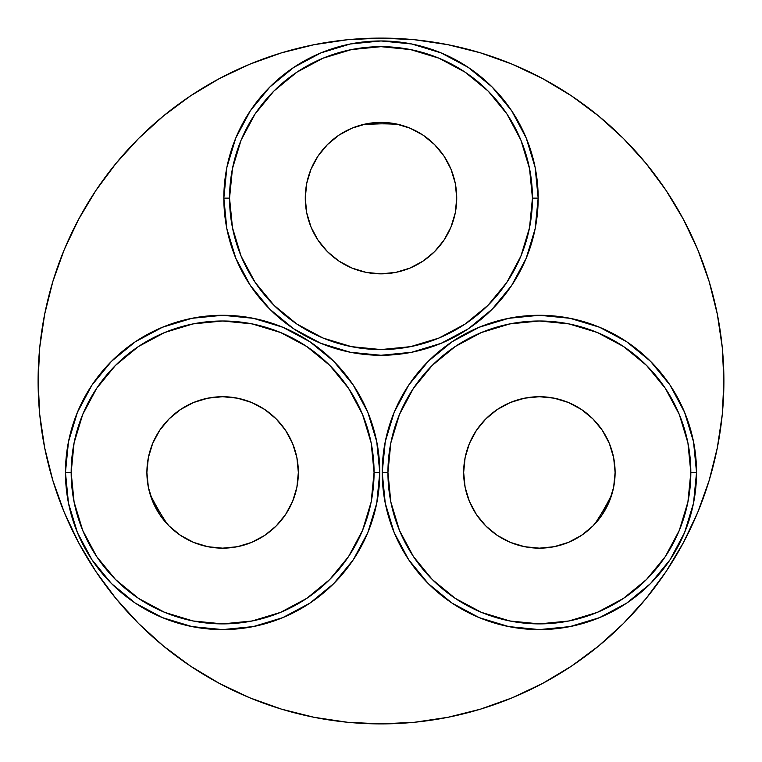 <?xml version="1.0" encoding="UTF-8"?>
<svg xmlns="http://www.w3.org/2000/svg" width="762" height="762" viewBox="0 0 762 762"><rect width="100%" height="100%" fill="white"/><g stroke="black" fill="none" stroke-linecap="round" stroke-linejoin="round"><path stroke-width="1.14" d="M382.219 472.44A157.162 157.162 0 0 1 539.382 315.278A157.162 157.162 0 0 1 696.544 472.44L690.829 472.44L687.915 442.893L679.294 414.48L665.302 388.296L646.471 365.35L623.516 346.519L597.332 332.518L568.928 323.907L539.382 320.993L509.835 323.907L481.422 332.518L455.238 346.519L432.292 365.35L413.452 388.296L399.459 414.48L390.839 442.893L387.934 472.44L382.219 472.44L385.239 441.779L394.183 412.299L408.699 385.124L428.244 361.312L452.066 341.767L479.231 327.241L508.721 318.297L539.382 315.278L570.043 318.297L599.523 327.241L626.697 341.767L650.51 361.312L670.055 385.124L684.581 412.299L693.525 441.779L696.544 472.44L693.525 503.101L684.581 532.581L670.055 559.756L650.51 583.568L626.697 603.113L599.523 617.639L570.043 626.583L539.382 629.602L508.721 626.583L479.231 617.639L452.066 603.113L428.244 583.568L408.699 559.756L394.183 532.581L385.239 503.101L382.219 472.44L387.934 472.44L390.839 501.987L399.459 530.4L413.452 556.584L432.292 579.53L455.238 598.361L481.422 612.362L509.835 620.973L539.382 623.888L568.928 620.973L597.332 612.362L623.516 598.361L646.471 579.53L665.302 556.584L679.294 530.4L687.915 501.987L690.829 472.44A151.447 151.447 0 0 1 539.382 623.888A151.447 151.447 0 0 1 387.934 472.44A151.447 151.447 0 0 1 539.382 320.993A151.447 151.447 0 0 1 690.829 472.44L696.544 472.44A157.162 157.162 0 0 1 539.382 629.602A157.162 157.162 0 0 1 382.219 472.44M65.456 472.44A157.162 157.162 0 0 1 222.618 315.278A157.162 157.162 0 0 1 379.781 472.44L374.066 472.44L371.161 442.893L362.541 414.48L348.548 388.296L329.708 365.35L306.762 346.519L280.578 332.518L252.165 323.907L222.618 320.993L193.072 323.907L164.668 332.518L138.484 346.519L115.529 365.35L96.698 388.296L82.706 414.48L74.085 442.893L71.171 472.44L65.456 472.44L68.475 441.779L77.419 412.299L91.945 385.124L111.49 361.312L135.303 341.767L162.477 327.241L191.957 318.297L222.618 315.278L253.279 318.297L282.769 327.241L309.934 341.767L333.756 361.312L353.301 385.124L367.817 412.299L376.761 441.779L379.781 472.44L376.761 503.101L367.817 532.581L353.301 559.756L333.756 583.568L309.934 603.113L282.769 617.639L253.279 626.583L222.618 629.602L191.957 626.583L162.477 617.639L135.303 603.113L111.49 583.568L91.945 559.756L77.419 532.581L68.475 503.101L65.456 472.44L71.171 472.44L74.085 501.987L82.706 530.4L96.698 556.584L115.529 579.53L138.484 598.361L164.668 612.362L193.072 620.973L222.618 623.888L252.165 620.973L280.578 612.362L306.762 598.361L329.708 579.53L348.548 556.584L362.541 530.4L371.161 501.987L374.066 472.44A151.447 151.447 0 0 1 222.618 623.888A151.447 151.447 0 0 1 71.171 472.44A151.447 151.447 0 0 1 222.618 320.993A151.447 151.447 0 0 1 374.066 472.44L379.781 472.44A157.162 157.162 0 0 1 222.618 629.602A157.162 157.162 0 0 1 65.456 472.44M223.838 198.12A157.162 157.162 0 0 1 381 40.958A157.162 157.162 0 0 1 538.163 198.12L532.447 198.12L529.533 168.573L520.922 140.16L506.921 113.976L488.09 91.03L465.144 72.2L438.96 58.198L410.547 49.587L381 46.672L351.453 49.587L323.04 58.198L296.856 72.2L273.91 91.03L255.08 113.976L241.078 140.16L232.467 168.573L229.553 198.12L223.838 198.12L226.857 167.459L235.801 137.979L250.327 110.804L269.872 86.992L293.684 67.447L320.859 52.921L350.339 43.977L381 40.958L411.661 43.977L441.141 52.921L468.316 67.447L492.128 86.992L511.673 110.804L526.199 137.979L535.143 167.459L538.163 198.12L535.143 228.781L526.199 258.261L511.673 285.436L492.128 309.248L468.316 328.793L441.141 343.319L411.661 352.263L381 355.283L350.339 352.263L320.859 343.319L293.684 328.793L269.872 309.248L250.327 285.436L235.801 258.261L226.857 228.781L223.838 198.12L229.553 198.12L232.467 227.667L241.078 256.08L255.08 282.264L273.91 305.21L296.856 324.041L323.04 338.042L351.453 346.653L381 349.567L410.547 346.653L438.96 338.042L465.144 324.041L488.09 305.21L506.921 282.264L520.922 256.08L529.533 227.667L532.447 198.12A151.447 151.447 0 0 1 381 349.567A151.447 151.447 0 0 1 229.553 198.12A151.447 151.447 0 0 1 381 46.672A151.447 151.447 0 0 1 532.447 198.12L538.163 198.12A157.162 157.162 0 0 1 381 355.283A157.162 157.162 0 0 1 223.838 198.12M610.895 497.329L611.886 494.271A257.175 257.175 0 0 1 594.541 524.323L597.198 521.332M603.837 512.178L606.828 506.863M464.496 483.699L463.658 472.44A75.724 75.724 0 0 1 539.382 396.716A75.724 75.724 0 0 1 615.105 472.44L613.648 487.213L609.343 501.415L602.342 514.512L592.922 525.98L581.444 535.4L568.357 542.401L554.155 546.706L539.382 548.164L524.608 546.706L510.397 542.401L497.31 535.4L485.832 525.98L476.421 514.512L469.421 501.415L465.106 487.213L463.658 472.44L465.106 457.667L469.421 443.465L476.421 430.368L485.832 418.9L497.31 409.48L510.397 402.479L524.608 398.174L539.382 396.716L554.155 398.174L568.357 402.479L581.444 409.48L592.922 418.9L602.342 430.368L609.343 443.465L613.648 457.667L615.105 472.44L613.924 485.727M164.802 521.332L167.459 524.323A257.175 257.175 0 0 1 150.114 494.271L151.105 497.329M155.172 506.863L158.163 512.178M148.076 485.727L146.895 472.44A75.724 75.724 0 0 1 222.618 396.716A75.724 75.724 0 0 1 298.342 472.44L296.894 487.213L292.579 501.415L285.579 514.512L276.168 525.98L264.69 535.4L251.603 542.401L237.392 546.706L222.618 548.164L207.845 546.706L193.643 542.401L180.556 535.4L169.078 525.98L159.658 514.512L152.657 501.415L148.352 487.213L146.895 472.44L148.352 457.667L152.657 443.465L159.658 430.368L169.078 418.9L180.556 409.48L193.643 402.479L207.845 398.174L222.618 396.716L237.392 398.174L251.603 402.479L264.69 409.48L276.168 418.9L285.579 430.368L292.579 443.465L296.894 457.667L298.342 472.44L297.504 483.699M364.808 124.149L363.645 124.416A257.175 257.175 0 0 1 398.355 124.416L397.192 124.149M381 122.396L395.773 123.854L409.975 128.159L423.072 135.16L434.54 144.58L443.96 156.048L450.961 169.145L455.266 183.347L456.724 198.12A75.724 75.724 0 0 1 381 273.844A75.724 75.724 0 0 1 305.276 198.12A75.724 75.724 0 0 1 381 122.396A75.724 75.724 0 0 1 456.724 198.12L455.266 212.893L450.961 227.095L443.96 240.192L434.54 251.66L423.072 261.08L409.975 268.081L395.773 272.386L381 273.844L366.227 272.386L352.025 268.081L338.928 261.08L327.46 251.66L318.04 240.192L311.039 227.095L306.734 212.893L305.276 198.12L306.734 183.347L311.039 169.145L318.04 156.048L327.46 144.58L338.928 135.16L352.025 128.159L366.227 123.854L380.924 122.396M398.402 124.425L408.222 127.454M410.166 128.245L422.415 134.722M425.825 137.084L433.292 143.351M436.912 147.047L440.322 151.057M440.407 151.162L442.465 153.895M445.465 158.391L449.618 166.097M451.675 170.936L452.504 173.212M452.514 173.231L454.504 179.937M455.457 184.318L456.724 198.12M439.541 246.155L435.264 250.936M395.773 272.386L381 273.844M326.155 250.336L321.326 244.735M305.276 198.12L306.543 184.318M307.496 179.937L309.477 173.25M309.496 173.212L310.325 170.936M312.382 166.097L316.535 158.391M319.535 153.895L321.593 151.162M321.64 151.105L325.088 147.047M328.708 143.351L336.175 137.084M339.585 134.722L351.834 128.245M353.778 127.454L363.598 124.425M168.392 525.294L167.459 524.323A257.175 257.175 0 0 1 150.114 494.271A257.175 257.175 0 0 1 150.114 494.262L148.866 489.604M264.69 409.48L276.168 418.9M292.579 443.465L296.894 457.667M297.494 483.756L297.161 485.785M296.342 489.728L295.027 494.624M294.999 494.7L293.503 499.091M291.932 502.949L286.302 513.417M285.264 514.988L277.035 525.104M274.291 527.79L266.652 534.048M263.128 536.419L260.728 537.877M260.633 537.934L253.451 541.601M251.146 542.582L250.574 542.82M250.527 542.839L238.382 546.506M234.877 547.164L224.866 548.135M220.57 548.135L210.169 547.135M207.131 546.564L194.358 542.687M191.433 541.449L182.289 536.534M178.727 534.143L170.898 527.752M613.134 489.604L611.886 494.271A257.175 257.175 0 0 1 594.541 524.323A257.175 257.175 0 0 1 594.531 524.323L593.608 525.294M591.102 527.752L583.273 534.143M579.711 536.534L570.557 541.449M567.642 542.687L554.869 546.564M551.831 547.135L541.43 548.135M537.134 548.135L527.123 547.164M523.618 546.506L511.473 542.839M511.426 542.82L510.854 542.582M508.549 541.601L501.367 537.934M501.272 537.877L498.872 536.419M495.348 534.048L487.709 527.79M484.965 525.104L476.555 514.712M475.698 513.417L470.068 502.949M468.497 499.091L467.02 494.776M466.973 494.624L465.658 489.737M464.839 485.785L464.506 483.756M465.106 457.667L469.421 443.465M485.832 418.9L497.31 409.48M609.362 501.358A75.724 75.724 0 0 0 611.886 494.271L611.886 494.262A257.175 257.175 0 0 1 611.886 494.271A257.175 257.175 0 0 1 594.531 524.323A75.724 75.724 0 0 0 602.304 514.569M398.355 124.416L398.355 124.416A257.175 257.175 0 0 0 363.645 124.416L381 123.825M723.9 381A342.9 342.9 0 0 1 381 723.9A342.9 342.9 0 0 1 38.1 381L39.748 414.614L44.691 447.894L52.864 480.536L64.199 512.226L78.591 542.639L95.888 571.51L115.938 598.532L138.532 623.468L163.468 646.062L190.49 666.112L219.361 683.409L249.774 697.802L281.464 709.136L314.106 717.309L347.386 722.252L381 723.9L414.614 722.252L447.894 717.309L480.536 709.136L512.226 697.802L542.639 683.409L571.51 666.112L598.532 646.062L623.468 623.468L646.062 598.532L666.112 571.51L683.409 542.639L697.802 512.226L709.136 480.536L717.309 447.894L722.252 414.614L723.9 381L722.252 347.386L717.309 314.106L709.136 281.464L697.802 249.774L683.409 219.361L666.112 190.49L646.062 163.468L623.468 138.532L598.532 115.938L571.51 95.888L542.639 78.591L512.226 64.199L480.536 52.864L447.894 44.691L414.614 39.748L381 38.1L347.386 39.748L314.106 44.691L281.464 52.864L249.774 64.199L219.361 78.591L190.49 95.888L163.468 115.938L138.532 138.532L115.938 163.468L95.888 190.49L78.591 219.361L64.199 249.774L52.864 281.464L44.691 314.106L39.748 347.386L38.1 381A342.9 342.9 0 0 1 381 38.1A342.9 342.9 0 0 1 723.9 381M52.864 480.536L64.199 512.226M190.49 666.112L219.361 683.409M480.536 709.136L512.226 697.802M666.112 571.51L683.409 542.639M709.136 281.464L697.802 249.774M571.51 95.888L542.639 78.591M281.464 52.864L249.774 64.199M95.888 190.49L78.591 219.361M167.459 524.323A75.724 75.724 0 0 1 150.114 494.271A257.175 257.175 0 0 0 167.469 524.323A257.175 257.175 0 0 1 167.459 524.323A75.724 75.724 0 0 0 169.031 525.942M298.342 472.44A75.724 75.724 0 0 1 222.618 548.164A75.724 75.724 0 0 1 146.895 472.44M169.126 526.028A75.724 75.724 0 0 0 180.489 535.362M180.613 535.438A75.724 75.724 0 0 0 193.586 542.373M193.7 542.42A75.724 75.724 0 0 0 207.788 546.697M207.902 546.716A75.724 75.724 0 0 0 222.552 548.164M222.695 548.164A75.724 75.724 0 0 0 237.334 546.716M237.449 546.697A75.724 75.724 0 0 0 251.546 542.42M251.66 542.373A75.724 75.724 0 0 0 264.633 535.438M264.747 535.362A75.724 75.724 0 0 0 276.12 526.028M276.215 525.942A75.724 75.724 0 0 0 285.54 514.569M285.626 514.445A75.724 75.724 0 0 0 292.56 501.472M292.608 501.358A75.724 75.724 0 0 0 296.875 487.27M296.904 487.156A75.724 75.724 0 0 0 298.342 472.516M615.105 472.44A75.724 75.724 0 0 1 539.382 548.164A75.724 75.724 0 0 1 463.658 472.44M602.38 514.445A75.724 75.724 0 0 0 609.314 501.472"/></g></svg>
